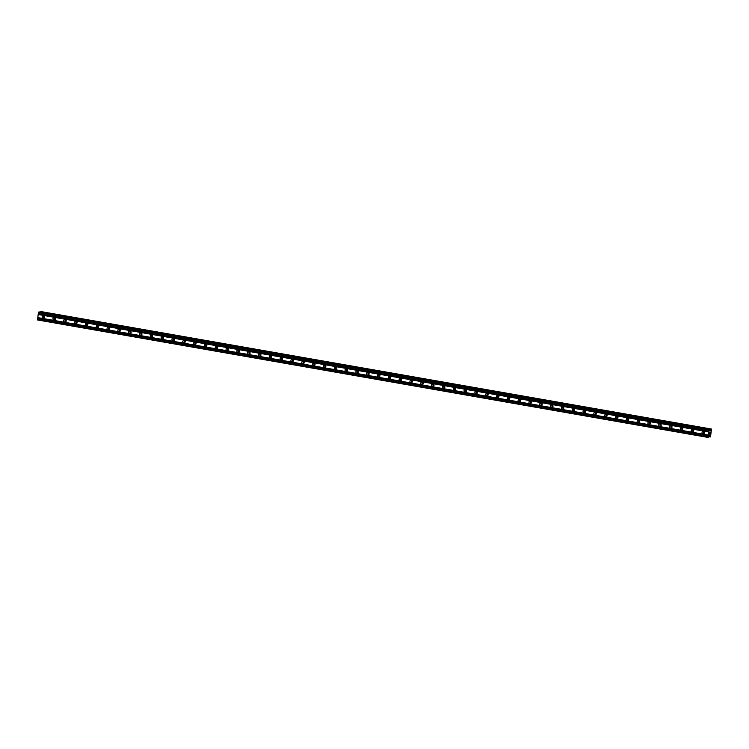 <?xml version="1.0" encoding="UTF-8"?>
<svg xmlns="http://www.w3.org/2000/svg" width="749" height="749" viewBox="0 0 749 749"><rect width="100%" height="100%" fill="white"/><g stroke="black" fill="none" stroke-linecap="round" stroke-linejoin="round"><path stroke-width="1.12" d="M703.058 433.858A1.292 1.226 76.9 0 1 702.946 431.34A1.292 1.226 76.9 0 1 704.463 432.557A1.292 1.226 76.9 0 1 703.058 433.858M704.154 433.465A1.292 1.226 76.9 0 1 703.676 431.396M692.235 431.958A1.292 1.226 76.9 0 1 692.123 429.439A1.292 1.226 76.9 0 1 693.649 430.666A1.292 1.226 76.9 0 1 692.235 431.958M693.34 431.574A1.292 1.226 76.9 0 1 692.853 429.505A2.004 1.91 76.9 0 0 693.349 431.555M681.421 430.066A1.292 1.226 76.9 0 1 681.309 427.548A1.292 1.226 76.9 0 1 682.826 428.765A1.292 1.226 76.9 0 1 681.421 430.066M682.517 429.673A1.292 1.226 76.9 0 1 682.039 427.613A2.004 1.91 76.9 0 0 682.526 429.664M670.608 428.175A1.292 1.226 76.9 0 1 670.486 425.647A1.292 1.226 76.9 0 1 672.012 426.874A1.292 1.226 76.9 0 1 670.608 428.175M671.235 425.722A2.004 1.91 76.9 0 0 671.713 427.773A1.292 1.226 76.9 0 1 671.216 425.713M659.785 426.275A1.292 1.226 76.9 0 1 659.672 423.756A1.292 1.226 76.9 0 1 661.189 424.973A1.292 1.226 76.9 0 1 659.785 426.275M660.88 425.881A1.292 1.226 76.9 0 1 660.403 423.822M648.971 424.383A1.292 1.226 76.9 0 1 648.849 421.856A1.292 1.226 76.9 0 1 650.375 423.082A1.292 1.226 76.9 0 1 648.971 424.383M649.598 421.93A2.004 1.91 76.9 0 0 650.076 423.981A1.292 1.226 76.9 0 1 649.58 421.921M638.148 422.483A1.292 1.226 76.9 0 1 638.036 419.964A1.292 1.226 76.9 0 1 639.562 421.181A1.292 1.226 76.9 0 1 638.148 422.483M639.243 422.09A1.292 1.226 76.9 0 1 638.766 420.03A2.004 1.91 76.9 0 0 639.253 422.08M627.334 420.592A1.292 1.226 76.9 0 1 627.222 418.073A1.292 1.226 76.9 0 1 628.739 419.29A1.292 1.226 76.9 0 1 627.334 420.592M628.43 420.198A1.292 1.226 76.9 0 1 627.943 418.129A2.004 1.91 76.9 0 0 628.439 420.189M616.511 418.691A1.292 1.226 76.9 0 1 616.399 416.172A1.292 1.226 76.9 0 1 617.925 417.399A1.292 1.226 76.9 0 1 616.511 418.691M617.616 418.307A1.292 1.226 76.9 0 1 617.129 416.238A2.004 1.91 76.9 0 0 617.625 418.288M605.698 416.8A1.292 1.226 76.9 0 1 605.585 414.281A1.292 1.226 76.9 0 1 607.102 415.498A1.292 1.226 76.9 0 1 605.698 416.8M606.793 416.407A1.292 1.226 76.9 0 1 606.316 414.347A2.004 1.91 76.9 0 0 606.802 416.397M594.884 414.909A1.292 1.226 76.9 0 1 594.762 412.381A1.292 1.226 76.9 0 1 596.288 413.607A1.292 1.226 76.9 0 1 594.884 414.909M595.979 414.515A1.292 1.226 76.9 0 1 595.492 412.446A2.004 1.91 76.9 0 0 595.989 414.506M584.061 413.008A1.292 1.226 76.9 0 1 583.948 410.489A1.292 1.226 76.9 0 1 585.465 411.707A1.292 1.226 76.9 0 1 584.061 413.008M585.156 412.615A1.292 1.226 76.9 0 1 584.679 410.555A2.004 1.91 76.9 0 0 585.166 412.605M573.247 411.117A1.292 1.226 76.9 0 1 573.125 408.598A1.292 1.226 76.9 0 1 574.652 409.815A1.292 1.226 76.9 0 1 573.247 411.117M574.343 410.724A1.292 1.226 76.9 0 1 573.856 408.654A2.004 1.91 76.9 0 0 574.352 410.714M562.424 409.216A1.292 1.226 76.9 0 1 562.312 406.698A1.292 1.226 76.9 0 1 563.828 407.915A1.292 1.226 76.9 0 1 562.424 409.216M563.52 408.823A1.292 1.226 76.9 0 1 563.042 406.763A2.004 1.91 76.9 0 0 563.529 408.814M551.61 407.325A1.292 1.226 76.9 0 1 551.498 404.806A1.292 1.226 76.9 0 1 553.015 406.024A1.292 1.226 76.9 0 1 551.61 407.325M552.238 404.872A2.004 1.91 76.9 0 0 552.715 406.922A1.292 1.226 76.9 0 1 552.219 404.863M540.787 405.424A1.292 1.226 76.9 0 1 540.675 402.906A1.292 1.226 76.9 0 1 542.201 404.132A1.292 1.226 76.9 0 1 540.787 405.424M541.415 402.981A2.004 1.91 76.9 0 0 541.901 405.022A1.292 1.226 76.9 0 1 541.405 402.971M529.974 403.533A1.292 1.226 76.9 0 1 529.861 401.015A1.292 1.226 76.9 0 1 531.378 402.232A1.292 1.226 76.9 0 1 529.974 403.533M530.601 401.08A2.004 1.91 76.9 0 0 531.078 403.131A1.292 1.226 76.9 0 1 530.592 401.08M519.16 401.642A1.292 1.226 76.9 0 1 519.038 399.114A1.292 1.226 76.9 0 1 520.564 400.341A1.292 1.226 76.9 0 1 519.16 401.642M519.787 399.189A2.004 1.91 76.9 0 0 520.265 401.239A1.292 1.226 76.9 0 1 519.769 399.18M508.337 399.741A1.292 1.226 76.9 0 1 508.225 397.223A1.292 1.226 76.9 0 1 509.741 398.44A1.292 1.226 76.9 0 1 508.337 399.741M509.432 399.348A1.292 1.226 76.9 0 1 508.955 397.288A2.004 1.91 76.9 0 0 509.442 399.339M497.523 397.85A1.292 1.226 76.9 0 1 497.402 395.332A1.292 1.226 76.9 0 1 498.928 396.549A1.292 1.226 76.9 0 1 497.523 397.85M498.619 397.457A1.292 1.226 76.9 0 1 498.132 395.388A2.004 1.91 76.9 0 0 498.628 397.447M486.7 395.949A1.292 1.226 76.9 0 1 486.588 393.431A1.292 1.226 76.9 0 1 488.105 394.648A1.292 1.226 76.9 0 1 486.7 395.949M487.796 395.556A1.292 1.226 76.9 0 1 487.318 393.497A2.004 1.91 76.9 0 0 487.805 395.547M475.887 394.058A1.292 1.226 76.9 0 1 475.774 391.54A1.292 1.226 76.9 0 1 477.291 392.757A1.292 1.226 76.9 0 1 475.887 394.058M476.982 393.665A1.292 1.226 76.9 0 1 476.495 391.596A2.004 1.91 76.9 0 0 476.991 393.656M465.063 392.158A1.292 1.226 76.9 0 1 464.951 389.639A1.292 1.226 76.9 0 1 466.477 390.866A1.292 1.226 76.9 0 1 465.063 392.158M466.168 391.774A1.292 1.226 76.9 0 1 465.681 389.705A2.004 1.91 76.9 0 0 466.168 391.755M454.25 390.266A1.292 1.226 76.9 0 1 454.137 387.748A1.292 1.226 76.9 0 1 455.654 388.965A1.292 1.226 76.9 0 1 454.25 390.266M455.345 389.873A1.292 1.226 76.9 0 1 454.868 387.813A2.004 1.91 76.9 0 0 455.355 389.864M443.427 388.375A1.292 1.226 76.9 0 1 443.314 385.847A1.292 1.226 76.9 0 1 444.84 387.074A1.292 1.226 76.9 0 1 443.427 388.375M444.532 387.982A1.292 1.226 76.9 0 1 444.045 385.913A2.004 1.91 76.9 0 0 444.541 387.973M432.613 386.475A1.292 1.226 76.9 0 1 432.501 383.956A1.292 1.226 76.9 0 1 434.017 385.173A1.292 1.226 76.9 0 1 432.613 386.475M433.708 386.081A1.292 1.226 76.9 0 1 433.231 384.022A2.004 1.91 76.9 0 0 433.718 386.072M421.799 384.583A1.292 1.226 76.9 0 1 421.678 382.065A1.292 1.226 76.9 0 1 423.204 383.282A1.292 1.226 76.9 0 1 421.799 384.583M422.427 382.13A2.004 1.91 76.9 0 0 422.904 384.181A1.292 1.226 76.9 0 1 422.408 382.121M410.976 382.683A1.292 1.226 76.9 0 1 410.864 380.164A1.292 1.226 76.9 0 1 412.381 381.381A1.292 1.226 76.9 0 1 410.976 382.683M411.604 380.23A2.004 1.91 76.9 0 0 412.081 382.28A1.292 1.226 76.9 0 1 411.594 380.23M400.163 380.792A1.292 1.226 76.9 0 1 400.041 378.273A1.292 1.226 76.9 0 1 401.567 379.49A1.292 1.226 76.9 0 1 400.163 380.792M400.79 378.339A2.004 1.91 76.9 0 0 401.267 380.389A1.292 1.226 76.9 0 1 400.771 378.329M389.34 378.891A1.292 1.226 76.9 0 1 389.227 376.373A1.292 1.226 76.9 0 1 390.753 377.599A1.292 1.226 76.9 0 1 389.34 378.891M390.444 378.507A1.292 1.226 76.9 0 1 389.957 376.438M378.526 377A1.292 1.226 76.9 0 1 378.414 374.481A1.292 1.226 76.9 0 1 379.93 375.698A1.292 1.226 76.9 0 1 378.526 377M379.621 376.607A1.292 1.226 76.9 0 1 379.144 374.547A2.004 1.91 76.9 0 0 379.631 376.597M367.703 375.109A1.292 1.226 76.9 0 1 367.59 372.581A1.292 1.226 76.9 0 1 369.117 373.807A1.292 1.226 76.9 0 1 367.703 375.109M368.808 374.715A1.292 1.226 76.9 0 1 368.321 372.646M356.889 373.208A1.292 1.226 76.9 0 1 356.777 370.689A1.292 1.226 76.9 0 1 358.294 371.907A1.292 1.226 76.9 0 1 356.889 373.208M357.985 372.815A1.292 1.226 76.9 0 1 357.507 370.755A2.004 1.91 76.9 0 0 357.994 372.805M346.075 371.317A1.292 1.226 76.9 0 1 345.954 368.798A1.292 1.226 76.9 0 1 347.48 370.015A1.292 1.226 76.9 0 1 346.075 371.317M347.171 370.924A1.292 1.226 76.9 0 1 346.684 368.854M335.252 369.416A1.292 1.226 76.9 0 1 335.14 366.898A1.292 1.226 76.9 0 1 336.657 368.115A1.292 1.226 76.9 0 1 335.252 369.416M336.348 369.023A1.292 1.226 76.9 0 1 335.87 366.963A2.004 1.91 76.9 0 0 336.357 369.014M324.439 367.525A1.292 1.226 76.9 0 1 324.317 365.006A1.292 1.226 76.9 0 1 325.843 366.224A1.292 1.226 76.9 0 1 324.439 367.525M325.534 367.132A1.292 1.226 76.9 0 1 325.047 365.063M313.616 365.624A1.292 1.226 76.9 0 1 313.503 363.106A1.292 1.226 76.9 0 1 315.029 364.332A1.292 1.226 76.9 0 1 313.616 365.624M314.711 365.24A1.292 1.226 76.9 0 1 314.234 363.171A2.004 1.91 76.9 0 0 314.72 365.222M302.802 363.733A1.292 1.226 76.9 0 1 302.69 361.215A1.292 1.226 76.9 0 1 304.206 362.432A1.292 1.226 76.9 0 1 302.802 363.733M303.897 363.34A1.292 1.226 76.9 0 1 303.42 361.28A2.004 1.91 76.9 0 0 303.907 363.331M291.979 361.842A1.292 1.226 76.9 0 1 291.867 359.314A1.292 1.226 76.9 0 1 293.393 360.541A1.292 1.226 76.9 0 1 291.979 361.842M292.606 359.389A2.004 1.91 76.9 0 0 293.093 361.439A1.292 1.226 76.9 0 1 292.597 359.38M281.165 359.941A1.292 1.226 76.9 0 1 281.053 357.423A1.292 1.226 76.9 0 1 282.57 358.64A1.292 1.226 76.9 0 1 281.165 359.941M282.261 359.548A1.292 1.226 76.9 0 1 281.783 357.488M270.352 358.05A1.292 1.226 76.9 0 1 270.23 355.532A1.292 1.226 76.9 0 1 271.756 356.749A1.292 1.226 76.9 0 1 270.352 358.05M270.979 355.597A2.004 1.91 76.9 0 0 271.456 357.648A1.292 1.226 76.9 0 1 270.96 355.588M259.529 356.149A1.292 1.226 76.9 0 1 259.416 353.631A1.292 1.226 76.9 0 1 260.933 354.848A1.292 1.226 76.9 0 1 259.529 356.149M260.624 355.756A1.292 1.226 76.9 0 1 260.146 353.697A2.004 1.91 76.9 0 0 260.633 355.747M248.715 354.258A1.292 1.226 76.9 0 1 248.593 351.74A1.292 1.226 76.9 0 1 250.119 352.957A1.292 1.226 76.9 0 1 248.715 354.258M249.81 353.865A1.292 1.226 76.9 0 1 249.323 351.796A2.004 1.91 76.9 0 0 249.82 353.856M237.892 352.358A1.292 1.226 76.9 0 1 237.779 349.839A1.292 1.226 76.9 0 1 239.305 351.066A1.292 1.226 76.9 0 1 237.892 352.358M238.987 351.974A1.292 1.226 76.9 0 1 238.51 349.905A2.004 1.91 76.9 0 0 238.997 351.955M227.078 350.466A1.292 1.226 76.9 0 1 226.966 347.948A1.292 1.226 76.9 0 1 228.482 349.165A1.292 1.226 76.9 0 1 227.078 350.466M228.173 350.073A1.292 1.226 76.9 0 1 227.696 348.013A2.004 1.91 76.9 0 0 228.183 350.064M216.255 348.575A1.292 1.226 76.9 0 1 216.143 346.047A1.292 1.226 76.9 0 1 217.669 347.274A1.292 1.226 76.9 0 1 216.255 348.575M217.36 348.182A1.292 1.226 76.9 0 1 216.873 346.113A2.004 1.91 76.9 0 0 217.369 348.173M205.441 346.675A1.292 1.226 76.9 0 1 205.329 344.156A1.292 1.226 76.9 0 1 206.846 345.373A1.292 1.226 76.9 0 1 205.441 346.675M206.537 346.281A1.292 1.226 76.9 0 1 206.059 344.222A2.004 1.91 76.9 0 0 206.546 346.272M194.628 344.783A1.292 1.226 76.9 0 1 194.506 342.265A1.292 1.226 76.9 0 1 196.032 343.482A1.292 1.226 76.9 0 1 194.628 344.783M195.723 344.39A1.292 1.226 76.9 0 1 195.236 342.321A2.004 1.91 76.9 0 0 195.732 344.381M183.805 342.883A1.292 1.226 76.9 0 1 183.692 340.364A1.292 1.226 76.9 0 1 185.209 341.581A1.292 1.226 76.9 0 1 183.805 342.883M184.9 342.49A1.292 1.226 76.9 0 1 184.423 340.43A2.004 1.91 76.9 0 0 184.909 342.48M172.991 340.992A1.292 1.226 76.9 0 1 172.869 338.473A1.292 1.226 76.9 0 1 174.395 339.69A1.292 1.226 76.9 0 1 172.991 340.992M173.618 338.539A2.004 1.91 76.9 0 0 174.096 340.589A1.292 1.226 76.9 0 1 173.599 338.529M162.168 339.091A1.292 1.226 76.9 0 1 162.056 336.573A1.292 1.226 76.9 0 1 163.582 337.799A1.292 1.226 76.9 0 1 162.168 339.091M162.795 336.647A2.004 1.91 76.9 0 0 163.273 338.688A1.292 1.226 76.9 0 1 162.786 336.638M151.354 337.2A1.292 1.226 76.9 0 1 151.242 334.681A1.292 1.226 76.9 0 1 152.759 335.898A1.292 1.226 76.9 0 1 151.354 337.2M151.981 334.747A2.004 1.91 76.9 0 0 152.459 336.797A1.292 1.226 76.9 0 1 151.963 334.747M140.531 335.309A1.292 1.226 76.9 0 1 140.419 332.781A1.292 1.226 76.9 0 1 141.945 334.007A1.292 1.226 76.9 0 1 140.531 335.309M141.636 334.915A1.292 1.226 76.9 0 1 141.149 332.846A2.004 1.91 76.9 0 0 141.645 334.906M129.717 333.408A1.292 1.226 76.9 0 1 129.605 330.889A1.292 1.226 76.9 0 1 131.122 332.107A1.292 1.226 76.9 0 1 129.717 333.408M130.813 333.015A1.292 1.226 76.9 0 1 130.335 330.955A2.004 1.91 76.9 0 0 130.822 333.005M118.904 331.517A1.292 1.226 76.9 0 1 118.782 328.998A1.292 1.226 76.9 0 1 120.308 330.215A1.292 1.226 76.9 0 1 118.904 331.517M119.999 331.124A1.292 1.226 76.9 0 1 119.512 329.054A2.004 1.91 76.9 0 0 120.009 331.114M108.081 329.616A1.292 1.226 76.9 0 1 107.968 327.098A1.292 1.226 76.9 0 1 109.485 328.315A1.292 1.226 76.9 0 1 108.081 329.616M109.176 329.223A1.292 1.226 76.9 0 1 108.699 327.163A2.004 1.91 76.9 0 0 109.185 329.214M97.267 327.725A1.292 1.226 76.9 0 1 97.145 325.206A1.292 1.226 76.9 0 1 98.671 326.424A1.292 1.226 76.9 0 1 97.267 327.725M98.362 327.332A1.292 1.226 76.9 0 1 97.876 325.263A2.004 1.91 76.9 0 0 98.372 327.322M86.444 325.824A1.292 1.226 76.9 0 1 86.332 323.306A1.292 1.226 76.9 0 1 87.848 324.532A1.292 1.226 76.9 0 1 86.444 325.824M87.539 325.441A1.292 1.226 76.9 0 1 87.062 323.371A2.004 1.91 76.9 0 0 87.549 325.422M75.63 323.933A1.292 1.226 76.9 0 1 75.518 321.415A1.292 1.226 76.9 0 1 77.035 322.632A1.292 1.226 76.9 0 1 75.63 323.933M76.726 323.54A1.292 1.226 76.9 0 1 76.239 321.48A2.004 1.91 76.9 0 0 76.735 323.531M64.807 322.042A1.292 1.226 76.9 0 1 64.695 319.514A1.292 1.226 76.9 0 1 66.221 320.741A1.292 1.226 76.9 0 1 64.807 322.042M65.912 321.649A1.292 1.226 76.9 0 1 65.425 319.58A2.004 1.91 76.9 0 0 65.921 321.639M53.994 320.141A1.292 1.226 76.9 0 1 53.881 317.623A1.292 1.226 76.9 0 1 55.398 318.84A1.292 1.226 76.9 0 1 53.994 320.141M55.089 319.748A1.292 1.226 76.9 0 1 54.611 317.688A2.004 1.91 76.9 0 0 55.098 319.739M43.18 318.25A1.292 1.226 76.9 0 1 43.058 315.732A1.292 1.226 76.9 0 1 44.584 316.949A1.292 1.226 76.9 0 1 43.18 318.25M43.807 315.797A2.004 1.91 76.9 0 0 44.285 317.848A1.292 1.226 76.9 0 1 43.788 315.788M282.27 359.539A2.004 1.91 76.9 0 1 281.793 357.488M325.543 367.122A2.004 1.91 76.9 0 1 325.066 365.072M347.18 370.914A2.004 1.91 76.9 0 1 346.703 368.864M368.817 374.706A2.004 1.91 76.9 0 1 368.33 372.656M390.444 378.488A2.004 1.91 76.9 0 1 389.967 376.447M660.89 425.872A2.004 1.91 76.9 0 1 660.412 423.822M704.163 433.456A2.004 1.91 76.9 0 1 703.686 431.405M708.217 437.453L37.516 319.945L38.442 312.511L39.117 311.949L709.809 429.449L710.136 430.872L711.522 429.055L710.483 436.779L709.996 435.534L709.472 435.656L708.217 437.453L709.134 430.02L709.818 429.449L39.117 311.949M40.427 312.174L711.194 429.598L40.455 312.099M40.53 312.08L40.821 311.547L711.513 429.055L40.821 311.547M710.183 432.164L710.071 432.95M709.771 432.257L709.668 433.044L709.771 432.257M710.099 432.95L710.221 432.051L710.099 432.95M709.631 433.053L710.221 432.051M709.481 434.158L709.912 433.671M709.163 436.367L710.192 436.545L709.172 436.349M711.204 429.617L40.483 312.071M38.227 314.337L708.919 431.836M38.162 314.486L708.863 431.986M38.302 313.775L709.003 431.274M38.283 313.644L708.985 431.143M38.442 312.511L709.134 430.02M38.63 312.061L709.322 429.57M37.45 319.551L708.151 437.06M37.609 318.428L708.311 435.927M37.675 318.278L708.367 435.778M37.75 317.716L708.451 435.216M37.731 317.585L708.423 435.085M710.08 430.647L710.67 430.75M710.071 430.591L710.698 430.703M711.428 429.074L40.727 311.575L711.41 429.111M709.013 436.733L710.305 436.929"/></g></svg>
